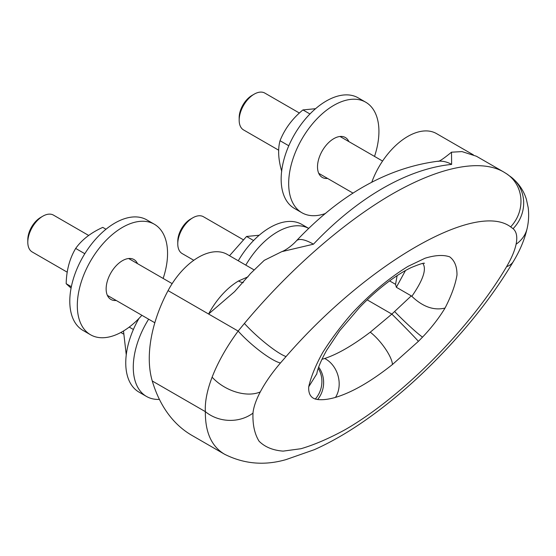 <?xml version="1.0" encoding="UTF-8"?>
<svg xmlns="http://www.w3.org/2000/svg" width="556" height="556" viewBox="0 0 556 556"><rect width="100%" height="100%" fill="white"/><g stroke="black" fill="none" stroke-linecap="round" stroke-linejoin="round"><path stroke-width="0.83" d="M193.794 260.291L182.18 253.585A21.274 12.281 -60 0 1 177.802 244.911A21.274 12.281 -60 0 1 177.774 243.848A21.274 12.281 -60 0 1 192.814 217.799A21.274 12.281 -60 0 1 203.454 216.743L243.028 239.594M192.814 217.799L190.625 219.064A18.167 10.488 120 0 0 177.774 241.318L177.774 243.848M278.702 150.21L243.577 129.937A21.274 12.281 -60 0 1 239.198 121.257A21.274 12.281 -60 0 1 239.17 120.193A21.274 12.281 -60 0 1 254.21 94.145A21.274 12.281 -60 0 1 264.844 93.088L299.406 113.042M254.21 94.145L252.014 95.41A18.167 10.488 120 0 0 239.17 117.663L239.17 120.193M67.248 272.197L32.206 251.965A21.274 12.281 -60 0 1 27.8 242.228A21.274 12.281 -60 0 1 28.551 236.383A21.274 12.281 -60 0 1 42.84 216.173A21.274 12.281 -60 0 1 53.48 215.123L88.71 235.466M42.84 216.173L40.651 217.445A18.167 10.488 120 0 0 28.439 234.708A18.167 10.488 120 0 0 27.8 239.699L27.8 242.228M509.275 175.772A35.452 33.256 129.4 0 1 512 177.767A35.452 33.256 129.4 0 1 513.077 228.683L510.637 226.883A35.452 33.193 -56.7 0 0 506.551 173.757A35.452 33.193 -56.7 0 0 506.509 173.729L512 177.774C519.047 183.758 523.849 190.972 526.407 199.395L528.2 207.652C529.013 214.574 528.693 221.33 527.255 227.911A35.452 29.44 -168.3 0 1 516.1 244.209C517.58 236.835 516.573 231.657 513.077 228.683M506.551 173.757L503.375 171.797C479.897 158.516 438.469 167.064 390.326 195.135C342.086 223.512 288.606 270.536 244.411 323.453L238.149 331.077A35.452 7.019 40.7 0 0 280.446 362.992C272.002 372.861 265.281 382.5 260.291 391.904A35.452 22.198 -152.2 0 1 212.114 377.177C207.075 390.388 204.83 401.877 205.359 411.648A35.452 30.726 5.3 0 0 252.98 413.122C253.557 407.187 255.996 400.111 260.291 391.904M152.268 380.992L205.359 411.648C205.164 432.297 211.558 446.489 224.548 454.224L191.973 435.424A222.289 128.339 -60 0 1 152.268 380.992A105.292 60.792 -60 0 1 168.065 290.614L238.149 331.077C226.667 346.694 217.994 362.06 212.114 377.177M394.76 311.68A24.818 1.543 43.6 0 0 422.532 337.138C431.623 327.553 439.122 317.865 445.036 308.066C433.895 310.741 422.831 306.836 411.843 296.341L411.273 295.882L391.848 314.098A24.818 0.521 45.4 0 1 418.404 341.342L392.432 364.521A24.818 7.172 -128.7 0 0 370.254 332.182C352.775 345.443 337.589 354.207 324.683 358.495L321.917 359.315M445.036 308.066C451.437 295.611 455.42 284.609 456.983 275.039C457.06 266.63 454.634 260.569 449.707 256.858C443.438 254.662 435.237 255.114 425.097 258.213L408.139 266.31C389.235 277.861 370.567 293.485 352.15 313.181C340.724 326.33 330.903 339.466 322.682 352.58C315.662 365.292 311.012 376.683 308.733 386.761L316.823 373.792M422.852 263.468C426.793 269.069 423.123 280.022 411.843 296.341M367.196 299.865L391.848 314.098L370.254 332.182M318.678 367.127A24.818 22.462 96.4 0 1 317.629 399.521L315.301 399.048A24.818 22.921 -72.8 0 0 318.254 368.371M516.1 244.209C514.717 250.742 511.541 258.241 506.565 266.72A35.452 19.87 30.5 0 0 513.563 261.202M513.563 261.195A35.452 19.87 30.5 0 0 513.848 260.688M224.575 454.245L225.236 454.62M437.767 161.247C438.698 161.949 443.271 158.933 451.5 152.191L461.911 151.6A255.496 147.514 120 0 1 462.411 151.732L476.422 156.243L503.382 171.804M451.5 152.191L451.632 164.409A255.496 147.514 120 0 0 313.438 244.195L281.767 251.66L264.246 260.347L250.214 273.823A255.496 147.514 120 0 0 249.713 274.532L234.562 291.664L208.597 314.022A57.553 33.228 120 0 1 238.517 280.975A17.549 10.008 -120.6 0 0 243.285 282.636M405.477 270.55L396.358 287.271L411.273 295.882M396.352 287.271L395.552 284.338L389.589 280.891M371.797 182.18A57.553 33.228 -60 0 1 436.529 133.607L473.385 154.881M168.065 290.614A57.553 33.228 -60 0 1 227.265 254.419L253.571 269.611M248.059 276.798L238.517 280.975M163.151 278.445A63.815 36.842 120 0 0 154.339 224.235L146.819 219.891A63.815 36.842 120 0 0 137.777 217.035A63.815 36.842 120 0 0 79.223 263.885A63.815 36.842 120 0 0 83.004 330.417L90.531 334.761A63.815 36.842 120 0 0 99.566 337.617A63.815 36.842 120 0 0 141.884 315.287M154.339 224.235A63.815 36.842 120 0 0 145.304 221.378A63.815 36.842 120 0 0 86.743 268.221A63.815 36.842 120 0 0 90.531 334.761M137.499 263.634A23.046 13.302 120 0 0 133.954 259.541A23.046 13.302 120 0 0 130.695 258.512A23.046 13.302 120 0 0 109.546 275.428A23.046 13.302 120 0 0 110.915 299.455A23.046 13.302 120 0 0 114.175 300.483A23.046 13.302 120 0 0 116.232 300.476M107.781 296.188A23.046 13.302 120 0 0 108.712 296.133M129.979 259.291A23.046 13.302 120 0 0 129.569 258.464M105.987 229.239L102.77 227.376C90.871 232.742 81.836 239.761 75.672 248.435C69.639 258.54 66.477 270.299 66.178 283.713L71.071 288.14M66.178 283.713L71.356 286.701M75.672 248.435L84.818 253.71M374.522 156.41A63.815 36.842 120 0 0 365.709 102.2L358.189 97.856A63.815 36.842 120 0 0 323.481 102.735A63.815 36.842 120 0 0 284.074 159.058A63.815 36.842 120 0 0 294.374 208.389L301.894 212.733A63.815 36.842 120 0 0 325.524 213.462M365.709 102.2A63.815 36.842 120 0 0 331.001 107.079A63.815 36.842 120 0 0 291.594 163.401A63.815 36.842 120 0 0 301.894 212.733M348.869 141.599A23.046 13.302 120 0 0 345.325 137.506A23.046 13.302 120 0 0 332.794 139.271A23.046 13.302 120 0 0 318.56 159.607A23.046 13.302 120 0 0 322.278 177.42A23.046 13.302 120 0 0 327.595 178.448M341.349 137.262A23.046 13.302 120 0 0 340.932 136.428M319.151 174.16A23.046 13.302 120 0 0 320.075 174.104M315.565 108.698L302.937 109.921C292.428 118.532 284.79 128.79 280.022 140.71C277.722 149.286 278.292 159.523 281.725 171.415M280.022 140.71L288.793 145.769M302.937 109.921L309.956 113.973M138.958 318.442A63.815 36.842 120 0 0 138.972 392.105L146.492 396.449A63.815 36.842 120 0 0 159.412 399.41M148.647 319.193A63.815 36.842 120 0 0 146.492 396.449M123.501 330.973L126.254 354.874M129.228 327.088L133.391 329.493M245.787 265.122A63.815 36.842 120 0 1 274.622 233.624A63.815 36.842 120 0 1 308.754 228.426L301.811 224.409A63.815 36.842 120 0 0 267.102 229.287A63.815 36.842 120 0 0 238.267 260.778M259.186 235.244L246.558 236.474L229.517 255.725M246.558 236.474L253.571 240.526M527.38 227.279A35.452 29.44 -168.3 0 1 527.269 227.849A35.452 29.44 -168.3 0 1 527.255 227.911M244.411 323.453A35.452 5.782 41.4 0 0 286.055 356.549L280.446 362.992M286.055 356.549C366.849 263.579 475.755 200.709 510.637 226.883M308.733 386.761C308.323 393.377 310.512 397.477 315.301 399.048M422.532 337.138L418.404 341.342M324.683 358.495A24.818 19.752 73.8 0 1 335.483 397.394C352.184 392.376 371.165 381.416 392.432 364.521M335.483 397.394C328.638 399.375 322.688 400.084 317.629 399.521M506.565 266.72C470.564 327.887 402.426 396.692 345.193 429.656C329.194 438.406 314.446 444.765 300.942 448.727L283.129 451.125C272.94 450.339 264.934 447.045 259.096 441.228C254.613 434.034 252.57 424.673 252.98 413.122M313.438 244.195A37.44 11.704 -136.5 0 0 296.39 240.845C340.39 194.322 387.532 167.787 437.808 161.247A37.44 28.238 -95.7 0 1 451.632 164.409M397.13 275.637L395.552 284.338M120.819 332.502L123.3 333.934M318.734 173.326L353.081 193.154M340.008 136.484L382.577 161.059M107.371 295.361L154.825 322.758M128.638 258.519L172.151 283.636M316.774 374.084C317.497 368.83 320.812 360.872 326.706 350.19L339.681 330.744L359.565 307.468C369.253 297.418 379.213 288.599 389.436 281.002C397.519 275.081 404.817 270.584 411.336 267.512C419.578 264.128 423.978 262.731 424.52 263.308M224.548 454.224C243.98 464.01 264.454 465.803 285.979 459.617L314.307 449.693C331.001 442.242 348.251 432.269 366.063 419.759C384.446 406.825 402.53 392.022 420.329 375.342C459.103 338.569 490.183 300.518 513.549 261.188C520.221 250.089 524.794 238.976 527.269 227.842M281.767 251.66C285.374 250.478 292.386 245.398 296.39 240.845"/></g></svg>
